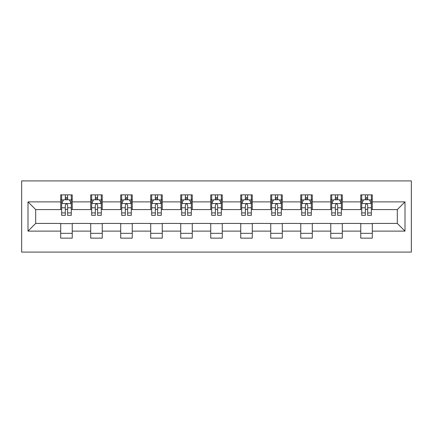 <?xml version="1.0" encoding="UTF-8"?>
<svg xmlns="http://www.w3.org/2000/svg" width="433" height="433" viewBox="0 0 433 433"><rect width="100%" height="100%" fill="white"/><g stroke="black" fill="none" stroke-linecap="round" stroke-linejoin="round"><path stroke-width="0.65" d="M21.65 252.087L411.35 252.087L411.35 180.913L21.65 180.913L21.65 252.087M372.304 201.881L372.304 194.861L360.765 194.861L360.765 201.881L342.297 201.881L342.297 194.861L330.758 194.861L330.758 201.881L312.29 201.881L312.29 194.861L300.751 194.861L300.751 201.881L282.284 201.881L282.284 194.861L270.744 194.861L270.744 201.881L252.277 201.881L252.277 194.861L240.737 194.861L240.737 201.881L222.27 201.881L222.27 194.861L210.73 194.861L210.73 201.881L192.263 201.881L192.263 194.861L180.723 194.861L180.723 201.881L162.256 201.881L162.256 194.861L150.716 194.861L150.716 201.881L132.249 201.881L132.249 194.861L120.71 194.861L120.71 201.881L102.242 201.881L102.242 194.861L90.703 194.861L90.703 201.881L72.235 201.881L72.235 194.861L60.696 194.861L60.696 201.881L27.999 201.881L27.999 231.119L35.69 223.423L60.696 223.423L60.696 238.139L72.235 238.139L72.235 223.423L90.703 223.423L90.703 238.139L102.242 238.139L102.242 223.423L120.71 223.423L120.71 238.139L132.249 238.139L132.249 223.423L150.716 223.423L150.716 238.139L162.256 238.139L162.256 223.423L180.723 223.423L180.723 238.139L192.263 238.139L192.263 223.423L210.73 223.423L210.73 238.139L222.27 238.139L222.27 223.423L240.737 223.423L240.737 238.139L252.277 238.139L252.277 223.423L270.744 223.423L270.744 238.139L282.284 238.139L282.284 223.423L300.751 223.423L300.751 238.139L312.29 238.139L312.29 223.423L330.758 223.423L330.758 238.139L342.297 238.139L342.297 223.423L360.765 223.423L360.765 238.139L372.304 238.139L372.304 223.423L397.31 223.423L397.31 209.577L372.304 209.577L372.304 201.881L405.001 201.881L405.001 231.119L372.304 231.119M360.765 231.119L342.297 231.119M330.758 231.119L312.29 231.119M300.751 231.119L282.284 231.119M270.744 231.119L252.277 231.119M240.737 231.119L222.27 231.119M210.73 231.119L192.263 231.119M180.723 231.119L162.256 231.119M150.716 231.119L132.249 231.119M120.71 231.119L102.242 231.119M90.703 231.119L72.235 231.119M60.696 231.119L27.999 231.119M360.765 201.881L360.765 209.577L342.297 209.577L342.297 201.881M330.758 201.881L330.758 209.577L312.29 209.577L312.29 201.881M300.751 201.881L300.751 209.577L282.284 209.577L282.284 201.881M270.744 201.881L270.744 209.577L252.277 209.577L252.277 201.881M240.737 201.881L240.737 209.577L222.27 209.577L222.27 201.881M210.73 201.881L210.73 209.577L192.263 209.577L192.263 201.881M180.723 201.881L180.723 209.577L162.256 209.577L162.256 201.881M150.716 201.881L150.716 209.577L132.249 209.577L132.249 201.881M120.71 201.881L120.71 209.577L102.242 209.577L102.242 201.881M90.703 201.881L90.703 209.577L72.235 209.577L72.235 201.881M60.696 201.881L60.696 209.577L35.69 209.577L27.999 201.881M35.69 209.577L35.69 223.423M405.001 231.119L397.31 223.423M397.31 209.577L405.001 201.881M60.696 199.667L61.659 199.667M65.313 199.667L67.624 199.667M71.277 199.667L72.235 199.667M60.696 209.383L61.659 209.383M65.313 209.383L67.624 209.383M71.277 209.383L72.235 209.383M60.696 223.617L72.235 223.617M60.696 233.333L72.235 233.333M90.703 223.617L102.242 223.617M90.703 233.333L102.242 233.333M90.703 199.667L91.666 199.667M95.32 199.667L97.631 199.667M101.284 199.667L102.242 199.667M90.703 209.383L91.666 209.383M95.32 209.383L97.631 209.383M101.284 209.383L102.242 209.383M120.71 223.617L132.249 223.617M120.71 233.333L132.249 233.333M120.71 199.667L121.673 199.667M125.326 199.667L127.632 199.667M131.291 199.667L132.249 199.667M120.71 209.383L121.673 209.383M125.326 209.383L127.632 209.383M131.291 209.383L132.249 209.383M150.716 223.617L162.256 223.617M150.716 233.333L162.256 233.333M150.716 199.667L151.68 199.667M155.333 199.667L157.639 199.667M161.298 199.667L162.256 199.667M150.716 209.383L151.68 209.383M155.333 209.383L157.639 209.383M161.298 209.383L162.256 209.383M180.723 223.617L192.263 223.617M180.723 233.333L192.263 233.333M180.723 199.667L181.687 199.667M185.34 199.667L187.646 199.667M191.305 199.667L192.263 199.667M180.723 209.383L181.687 209.383M185.34 209.383L187.646 209.383M191.305 209.383L192.263 209.383M210.73 223.617L222.27 223.617M210.73 233.333L222.27 233.333M210.73 199.667L211.694 199.667M215.347 199.667L217.653 199.667M221.306 199.667L222.27 199.667M210.73 209.383L211.694 209.383M215.347 209.383L217.653 209.383M221.306 209.383L222.27 209.383M240.737 223.617L252.277 223.617M240.737 233.333L252.277 233.333M240.737 199.667L241.695 199.667M245.354 199.667L247.66 199.667M251.313 199.667L252.277 199.667M240.737 209.383L241.695 209.383M245.354 209.383L247.66 209.383M251.313 209.383L252.277 209.383M270.744 223.617L282.284 223.617M270.744 233.333L282.284 233.333M270.744 199.667L271.702 199.667M275.361 199.667L277.667 199.667M281.32 199.667L282.284 199.667M270.744 209.383L271.702 209.383M275.361 209.383L277.667 209.383M281.32 209.383L282.284 209.383M300.751 223.617L312.29 223.617M300.751 233.333L312.29 233.333M300.751 199.667L301.709 199.667M305.368 199.667L307.674 199.667M311.327 199.667L312.29 199.667M300.751 209.383L301.709 209.383M305.368 209.383L307.674 209.383M311.327 209.383L312.29 209.383M330.758 223.617L342.297 223.617M330.758 233.333L342.297 233.333M330.758 199.667L331.716 199.667M335.369 199.667L337.68 199.667M341.334 199.667L342.297 199.667M330.758 209.383L331.716 209.383M335.369 209.383L337.68 209.383M341.334 209.383L342.297 209.383M360.765 223.617L372.304 223.617M360.765 233.333L372.304 233.333M360.765 199.667L361.723 199.667M365.376 199.667L367.687 199.667M371.341 199.667L372.304 199.667M360.765 209.383L361.723 209.383M365.376 209.383L367.687 209.383M371.341 209.383L372.304 209.383M67.624 197.361L65.313 197.361M71.277 212.933L67.624 212.933L67.624 215.347L71.277 215.347L71.277 203.613L69.35 199.765L63.581 199.765L61.659 203.613L61.659 215.347L65.313 215.347L65.313 212.933L61.659 212.933M61.659 203.613L61.659 194.861M71.277 203.613L71.277 194.861M65.313 199.765L65.313 194.861M67.624 194.861L67.624 199.765M67.624 212.933L67.624 205.053C66.855 203.575 66.081 203.575 65.313 205.053L65.313 212.933M97.631 197.361L95.32 197.361M101.284 212.933L97.631 212.933L97.631 215.347L101.284 215.347L101.284 203.613L99.357 199.765L93.588 199.765L91.666 203.613L91.666 215.347L95.32 215.347L95.32 212.933L91.666 212.933M91.666 203.613L91.666 194.861M101.284 203.613L101.284 194.861M95.32 199.765L95.32 194.861M97.631 194.861L97.631 199.765M97.631 212.933L97.631 205.053C96.862 203.575 96.088 203.575 95.32 205.053L95.32 212.933M127.632 197.361L125.326 197.361M131.291 212.933L127.632 212.933L127.632 215.347L131.291 215.347L131.291 203.613L129.364 199.765L123.594 199.765L121.673 203.613L121.673 215.347L125.326 215.347L125.326 212.933L121.673 212.933M121.673 203.613L121.673 194.861M131.291 203.613L131.291 194.861M125.326 199.765L125.326 194.861M127.632 194.861L127.632 199.765M127.632 212.933L127.632 205.053C126.864 203.575 126.095 203.575 125.326 205.053L125.326 212.933M157.639 197.361L155.333 197.361M161.298 212.933L157.639 212.933L157.639 215.347L161.298 215.347L161.298 203.613L159.371 199.765L153.601 199.765L151.68 203.613L151.68 215.347L155.333 215.347L155.333 212.933L151.68 212.933M151.68 203.613L151.68 194.861M161.298 203.613L161.298 194.861M155.333 199.765L155.333 194.861M157.639 194.861L157.639 199.765M157.639 212.933L157.639 205.053C156.87 203.575 156.102 203.575 155.333 205.053L155.333 212.933M187.646 197.361L185.34 197.361M191.305 212.933L187.646 212.933L187.646 215.347L191.305 215.347L191.305 203.613L189.378 199.765L183.608 199.765L181.687 203.613L181.687 215.347L185.34 215.347L185.34 212.933L181.687 212.933M181.687 203.613L181.687 194.861M191.305 203.613L191.305 194.861M185.34 199.765L185.34 194.861M187.646 194.861L187.646 199.765M187.646 212.933L187.646 205.053C186.877 203.575 186.109 203.575 185.34 205.053L185.34 212.933M217.653 197.361L215.347 197.361M221.306 212.933L217.653 212.933L217.653 215.347L221.306 215.347L221.306 203.613L219.385 199.765L213.615 199.765L211.694 203.613L211.694 215.347L215.347 215.347L215.347 212.933L211.694 212.933M211.694 203.613L211.694 194.861M221.306 203.613L221.306 194.861M215.347 199.765L215.347 194.861M217.653 194.861L217.653 199.765M217.653 212.933L217.653 205.053C216.884 203.575 216.116 203.575 215.347 205.053L215.347 212.933M247.66 197.361L245.354 197.361M251.313 212.933L247.66 212.933L247.66 215.347L251.313 215.347L251.313 203.613L249.392 199.765L243.622 199.765L241.695 203.613L241.695 215.347L245.354 215.347L245.354 212.933L241.695 212.933M241.695 203.613L241.695 194.861M251.313 203.613L251.313 194.861M245.354 199.765L245.354 194.861M247.66 194.861L247.66 199.765M247.66 212.933L247.66 205.053C246.891 203.575 246.123 203.575 245.354 205.053L245.354 212.933M277.667 197.361L275.361 197.361M281.32 212.933L277.667 212.933L277.667 215.347L281.32 215.347L281.32 203.613L279.399 199.765L273.629 199.765L271.702 203.613L271.702 215.347L275.361 215.347L275.361 212.933L271.702 212.933M271.702 203.613L271.702 194.861M281.32 203.613L281.32 194.861M275.361 199.765L275.361 194.861M277.667 194.861L277.667 199.765M277.667 212.933L277.667 205.053C276.898 203.575 276.13 203.575 275.361 205.053L275.361 212.933M307.674 197.361L305.368 197.361M311.327 212.933L307.674 212.933L307.674 215.347L311.327 215.347L311.327 203.613L309.406 199.765L303.636 199.765L301.709 203.613L301.709 215.347L305.368 215.347L305.368 212.933L301.709 212.933M301.709 203.613L301.709 194.861M311.327 203.613L311.327 194.861M305.368 199.765L305.368 194.861M307.674 194.861L307.674 199.765M307.674 212.933L307.674 205.053C306.905 203.575 306.136 203.575 305.368 205.053L305.368 212.933M337.68 197.361L335.369 197.361M341.334 212.933L337.68 212.933L337.68 215.347L341.334 215.347L341.334 203.613L339.412 199.765L333.643 199.765L331.716 203.613L331.716 215.347L335.369 215.347L335.369 212.933L331.716 212.933M331.716 203.613L331.716 194.861M341.334 203.613L341.334 194.861M335.369 199.765L335.369 194.861M337.68 194.861L337.68 199.765M337.68 212.933L337.68 205.053C336.912 203.575 336.143 203.575 335.369 205.053L335.369 212.933M367.687 197.361L365.376 197.361M371.341 212.933L367.687 212.933L367.687 215.347L371.341 215.347L371.341 203.613L369.419 199.765L363.65 199.765L361.723 203.613L361.723 215.347L365.376 215.347L365.376 212.933L361.723 212.933M361.723 203.613L361.723 194.861M371.341 203.613L371.341 194.861M365.376 199.765L365.376 194.861M367.687 194.861L367.687 199.765M367.687 212.933L367.687 205.053C366.919 203.575 366.15 203.575 365.376 205.053L365.376 212.933M71.228 203.515L61.708 203.515M61.659 199.997L63.467 199.997M69.469 199.997L71.277 199.997M65.313 207.78L61.659 207.78M71.277 207.78L67.624 207.78M67.624 198.585L65.313 198.585M101.235 203.515L91.715 203.515M91.666 199.997L93.474 199.997M99.476 199.997L101.284 199.997M95.32 207.78L91.666 207.78M101.284 207.78L97.631 207.78M97.631 198.585L95.32 198.585M131.242 203.515L121.722 203.515M121.673 199.997L123.481 199.997M129.483 199.997L131.291 199.997M125.326 207.78L121.673 207.78M131.291 207.78L127.632 207.78M127.632 198.585L125.326 198.585M161.249 203.515L151.729 203.515M151.68 199.997L153.488 199.997M159.49 199.997L161.298 199.997M155.333 207.78L151.68 207.78M161.298 207.78L157.639 207.78M157.639 198.585L155.333 198.585M191.256 203.515L181.736 203.515M181.687 199.997L183.495 199.997M189.492 199.997L191.305 199.997M185.34 207.78L181.687 207.78M191.305 207.78L187.646 207.78M187.646 198.585L185.34 198.585M221.263 203.515L211.737 203.515M211.694 199.997L213.501 199.997M219.499 199.997L221.306 199.997M215.347 207.78L211.694 207.78M221.306 207.78L217.653 207.78M217.653 198.585L215.347 198.585M251.264 203.515L241.744 203.515M241.695 199.997L243.508 199.997M249.505 199.997L251.313 199.997M245.354 207.78L241.695 207.78M251.313 207.78L247.66 207.78M247.66 198.585L245.354 198.585M281.271 203.515L271.751 203.515M271.702 199.997L273.51 199.997M279.512 199.997L281.32 199.997M275.361 207.78L271.702 207.78M281.32 207.78L277.667 207.78M277.667 198.585L275.361 198.585M311.278 203.515L301.758 203.515M301.709 199.997L303.517 199.997M309.519 199.997L311.327 199.997M305.368 207.78L301.709 207.78M311.327 207.78L307.674 207.78M307.674 198.585L305.368 198.585M341.285 203.515L331.765 203.515M331.716 199.997L333.524 199.997M339.526 199.997L341.334 199.997M335.369 207.78L331.716 207.78M341.334 207.78L337.68 207.78M337.68 198.585L335.369 198.585M371.292 203.515L361.772 203.515M361.723 199.997L363.531 199.997M369.533 199.997L371.341 199.997M365.376 207.78L361.723 207.78M371.341 207.78L367.687 207.78M367.687 198.585L365.376 198.585"/></g></svg>
